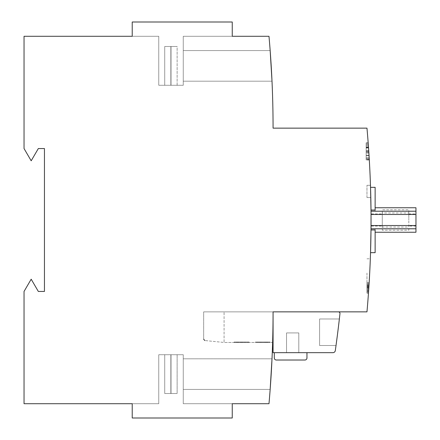 <?xml version="1.0" encoding="UTF-8"?>
<svg xmlns="http://www.w3.org/2000/svg" width="440" height="440" viewBox="0 0 440 440"><rect width="100%" height="100%" fill="white"/><g stroke="black" fill="none" stroke-linecap="round" stroke-linejoin="round"><path stroke-width="0.33" stroke-dasharray="2.2 1.65" d="M183.26 389.422L183.26 358.804L183.26 389.422L183.26 358.804L183.26 389.422L183.26 358.804L272.008 358.804L270.16 389.422L183.26 389.422L270.16 389.422L272.008 358.804L183.26 358.804L183.26 389.422L270.16 389.422M183.26 358.804L272.008 358.804M375.133 210.045L375.133 207.752L375.133 211.261L371.014 211.261L371.014 228.74L375.133 228.74L375.133 252.659M371.014 228.784L370.959 233.882M382.278 213.917L382.278 220L382.278 212.955L408.815 212.955L408.815 220L408.815 209.792L382.278 209.792L382.278 213.917L371.036 213.917M366.971 258.786L370.326 258.786L370.15 263.17M370.035 265.887L369.688 273.07M366.971 273.07L366.971 287.359L366.971 273.07M183.26 50.578L183.26 81.197L183.26 50.578L183.26 81.197L183.26 50.578L270.16 50.578L272.008 81.197L271.953 80.025L272.008 81.197L183.26 81.197L183.26 50.578L270.16 50.578L272.008 81.197L183.26 81.197L183.26 50.578L270.16 50.578M183.26 81.197L272.008 81.197M415.959 232.249L415.959 207.752M38.33 148.555L31.185 160.793L24.041 148.555L24.041 36.289L132.226 36.289L132.226 22L232.249 22L232.249 36.289L268.989 36.289C271.711 66.847 273.07 97.466 273.07 128.145L366.971 128.145C369.688 158.703 371.052 189.321 371.052 220C371.052 250.679 369.688 281.298 366.971 311.856L273.07 311.856C273.07 342.534 271.711 373.153 268.989 403.711L232.249 403.711L232.249 418L132.226 418L132.226 403.711L24.041 403.711L24.041 291.445L31.185 279.207L38.33 291.445L44.451 291.445L44.451 148.555L38.33 148.555M158.763 403.711L132.226 403.711L158.763 403.711L132.226 403.711L158.763 403.711L132.226 403.711L158.763 403.711L158.763 354.723L164.725 354.723L164.725 393.503L164.725 354.723L164.725 393.503L171.012 393.503L164.725 393.503L164.725 354.723L164.725 393.503L171.012 393.503L171.012 354.723L171.012 393.503L164.725 393.503L164.725 354.723L158.763 354.723L158.763 403.711L158.763 354.723L164.725 354.723L158.763 354.723L158.763 403.711L158.763 354.723L164.725 354.723L158.763 354.723L158.763 403.711M132.226 403.711L132.226 418L232.249 418L232.249 403.711L183.26 403.711L183.26 354.723L171.012 354.723L183.26 354.723L183.26 403.711L232.249 403.711L232.249 418L132.226 418L232.249 418L232.249 403.711L183.26 403.711L183.26 354.723L171.012 354.723L171.012 393.503L171.012 354.723L183.26 354.723L183.26 403.711L232.249 403.711L232.249 418L132.226 418L132.226 403.711L132.226 418L232.249 418L232.249 403.711L183.26 403.711L183.26 354.723L171.012 354.723L171.012 393.503L164.725 393.503L171.012 393.503L171.012 354.723L183.26 354.723L183.26 403.711L232.249 403.711L232.249 418L132.226 418L132.226 403.711M232.249 22L132.226 22L132.226 36.289L158.763 36.289L132.226 36.289L158.763 36.289L132.226 36.289L158.763 36.289L132.226 36.289L132.226 22L132.226 36.289L132.226 22L232.249 22L132.226 22L132.226 36.289L132.226 22L232.249 22L232.249 36.289L183.26 36.289L232.249 36.289L183.26 36.289L232.249 36.289L183.26 36.289L232.249 36.289L232.249 22L132.226 22L232.249 22L232.249 36.289L232.249 22M270.254 388.207L271.986 359.293L270.254 388.207M370.535 187.341L370.59 189.019M370.629 190.394L370.722 193.826M370.86 199.969L370.882 201.306M370.959 205.926L371.014 211.216M368.555 291.825L368.945 285.967M368.957 285.857L369.077 283.905L366.971 283.905L366.971 286.391L368.924 286.391L366.971 286.391L366.971 282.728L366.971 285.752L368.962 285.752L369.149 282.728L366.971 282.728L366.971 288.222L368.803 288.222L368.962 285.752L366.971 285.752L366.971 289.591L368.709 289.591L368.803 288.222L366.971 288.222L366.971 290.493L368.649 290.493L369.144 282.86L368.473 293.062L368.979 285.45L368.649 290.472L368.709 289.591L366.971 289.591L366.971 292.017L368.544 292.017L368.649 290.493L366.971 290.472L366.971 282.86L366.971 290.472L368.649 290.493M366.971 290.493L366.971 285.687L368.968 285.687L368.654 290.439M368.979 285.45L368.473 293.062L369.144 282.86L368.473 293.062L369.144 282.86L368.473 293.062L369.045 284.405L366.971 284.405L366.971 293.062L368.473 293.062L369.144 282.86L368.473 293.062L369.144 282.86L368.473 293.062L369.144 282.86L366.971 282.86L369.144 282.86L366.971 282.86L369.144 282.86L366.971 282.86L366.971 293.062L368.473 293.062L369.144 282.86L366.971 282.86L369.144 282.86L366.971 282.86L369.144 282.86L368.583 291.495L368.979 285.45L366.971 285.45L366.971 293.062L366.971 285.45M368.654 290.4L368.599 291.225L368.654 290.4L366.971 290.4L368.654 290.4M368.462 293.194L368.671 290.186L368.544 292.017L366.971 292.017L366.971 290.186L368.671 290.186L366.971 290.186L368.671 290.186L366.971 290.186L366.971 293.194L368.462 293.194L366.971 293.194L366.971 288.195L368.803 288.195L366.971 288.195L366.971 287.062L368.88 287.062L366.971 287.062L366.971 283.905L369.077 283.905M369.023 284.812L368.995 285.197M368.858 287.359L366.971 287.359M368.995 285.219L369.023 284.79M369.116 156.728L369.209 158.301L369.061 155.793L366.152 155.793L366.152 159.979L366.152 151.388L368.775 151.388L368.17 142.813L366.152 142.813L366.152 159.979L366.152 155.738L369.056 155.744L369.209 158.301L366.152 158.301L366.152 155.793L369.061 155.793M369.276 159.335L366.152 159.335L366.152 155.194L369.023 155.194L368.203 143.231L369.286 159.561L368.203 143.231L369.286 159.561L369.023 155.194L366.152 155.194L366.152 152.416L368.841 152.416L369.309 159.979L368.775 151.388L366.152 151.388L366.152 142.813L366.152 155.744L366.152 142.813L368.17 142.813L368.55 148.082L366.152 148.082M368.269 144.177L368.775 151.388L366.152 151.393L366.152 158.301L366.152 144.485L366.152 151.393L368.775 151.393L369.209 158.301L366.152 158.301L366.152 155.744L369.056 155.738L368.55 148.082M368.654 149.617L369.286 159.561L366.152 159.561L366.152 143.231L366.152 157.883L369.188 157.883L369.286 159.561L368.715 150.507M369.132 156.97L369.215 158.356M369.215 158.395L369.298 159.731M368.181 142.94L368.236 143.682M366.152 151.393L368.775 151.393L368.297 144.485L366.152 144.485L368.297 144.485L368.66 149.655M370.716 193.562L370.469 185.301L366.971 185.301L370.469 185.301M368.874 152.873L369.028 155.309M271.947 79.937L271.024 63.052L271.947 79.937M177.133 85.278L171.012 85.278L177.133 85.278L171.012 85.278L171.012 46.497L164.725 46.497L164.725 85.278L164.725 46.497L171.012 46.497L171.012 85.278L183.26 85.278L171.012 85.278L171.012 46.497L164.725 46.497L164.725 85.278L164.725 46.497L171.012 46.497L171.012 85.278L183.26 85.278L183.26 36.289L183.26 85.278L171.012 85.278L171.012 46.497L164.725 46.497L164.725 85.278L164.725 46.497L171.012 46.497L171.012 85.278L183.26 85.278L183.26 36.289L183.26 85.278L171.012 85.278L177.133 85.278L177.133 46.497L171.012 46.497L177.133 46.497L171.012 46.497L177.133 46.497L171.012 46.497L177.133 46.497L177.133 85.278L171.012 85.278L177.133 85.278L177.133 46.497M158.763 85.278L158.763 36.289L158.763 85.278L164.725 85.278L158.763 85.278L158.763 36.289L158.763 85.278L164.725 85.278L158.763 85.278L158.763 36.289L158.763 85.278L164.725 85.278L158.763 85.278M183.26 36.289L183.26 85.278L183.26 36.289M177.133 393.503L171.012 393.503L177.133 393.503L171.012 393.503L177.133 393.503L171.012 393.503L177.133 393.503L177.133 354.723L177.133 393.503L177.133 354.723L171.012 354.723L177.133 354.723M170.852 393.503L164.725 393.503L170.852 393.503L170.852 354.723L164.725 354.723L170.852 354.723L164.725 354.723L170.852 354.723L164.725 354.723L170.852 354.723L170.852 393.503L164.725 393.503L170.852 393.503L164.725 393.503L170.852 393.503L170.852 354.723M375.133 228.74L375.133 229.955M382.278 226.083L382.278 220L382.278 230.203L408.815 230.208L408.815 220L408.815 227.046L382.278 227.046L382.278 226.083L371.036 226.083M366.971 284.405L366.971 293.062L368.473 293.062L366.971 293.062L368.473 293.062L366.971 293.062L366.971 282.86L366.971 291.495L368.583 291.495L366.971 291.495L366.971 282.86L369.144 282.86L366.971 282.86L366.971 291.495L366.971 282.86L369.144 282.86L366.971 282.86L366.971 293.062L368.473 293.062L366.971 293.062L366.971 291.885L368.555 291.885L366.971 291.885L366.971 288.745L368.77 288.745L366.971 288.745L366.971 287.568L368.847 287.568L366.971 287.568L366.971 284.036L369.072 284.036L366.971 284.036L366.971 282.86L369.144 282.86L366.971 282.86L366.971 293.062L366.971 282.86L369.144 282.86M366.971 293.062L368.473 293.062L366.971 293.062L366.971 282.86L366.971 284.036L369.072 284.036L366.971 284.036L366.971 287.568L368.847 287.568L366.971 287.568L366.971 288.745L368.77 288.745L366.971 288.745L366.971 291.885L368.555 291.885L366.971 291.885L366.971 293.062L368.473 293.062L366.971 293.062L366.971 282.86L366.971 293.062L368.473 293.062L366.971 293.062M369.149 282.728L366.971 282.728L366.971 286.391L368.924 286.391L366.971 286.391L366.971 283.905L366.971 285.687L368.968 285.687M369.309 159.979L366.152 159.979L369.309 159.979M368.736 150.766L366.152 150.766L366.152 143.231L368.203 143.231L366.152 143.231L368.203 143.231L366.152 143.231L366.152 150.766L368.736 150.766L366.152 150.766L366.152 143.231L368.203 143.231L366.152 143.231L366.152 159.335M366.152 159.561L369.286 159.561L366.152 159.561L366.152 143.231L366.152 159.561L369.286 159.561L366.152 159.561L369.286 159.561L366.152 159.561L369.286 159.561L366.152 159.561L366.152 150.766M368.451 146.691L366.152 146.691M368.885 153.071L366.152 153.071M368.539 147.939L366.152 147.939M368.357 145.371L366.152 145.371M368.517 147.626L366.152 147.626L368.517 147.626M368.748 150.981L366.152 150.981M368.841 152.378L366.152 152.378M370.81 197.549L366.971 197.549L370.81 197.549M366.971 197.549L366.971 185.301L366.971 197.549M368.203 143.231L366.152 143.231L368.203 143.231M369.188 157.883L366.152 157.883L369.188 157.883L366.152 157.883L366.152 152.444L368.847 152.444L369.023 155.194M375.133 187.341L375.133 211.261M170.852 46.497L164.725 46.497L170.852 46.497L170.852 85.278L164.725 85.278L170.852 85.278L164.725 85.278L170.852 85.278L164.725 85.278L170.852 85.278L170.852 46.497L164.725 46.497L170.852 46.497L164.725 46.497L170.852 46.497L170.852 85.278M368.847 152.444L366.152 152.444M366.152 147.29L368.495 147.29M368.77 151.283L368.627 149.177M369.209 158.296L369.182 157.773M369.149 157.278L369.094 156.376M339.361 318.978L319.6 318.978L339.361 318.978L319.6 318.978L319.6 345.516L319.6 318.978L319.6 345.516L319.6 318.978L319.6 345.516L319.6 318.978L319.6 345.516L336.023 345.505L319.6 345.516L336.017 345.516L319.6 345.516L319.6 318.978L339.361 318.978L336.017 345.516M337.497 334.361L338.129 329.312L337.497 334.361M338.393 327.179L338.921 322.745M338.514 311.856L203.671 311.856L273.07 311.856L273.07 352.671L332.893 352.671A2.448 2.448 0 0 0 335.319 350.565A1224.74 1224.74 0 0 0 339.961 313.659A1.634 1.634 0 0 0 338.514 311.856M273.07 311.856L273.07 342.463L273.07 311.856M273.07 342.463L224.081 342.463L204.771 340.533L224.081 342.463L224.081 311.856L224.081 342.463L272.619 342.463M203.671 339.235L203.671 311.856L203.671 339.235L204.771 340.533M237.512 342.463L237.512 342.056L248.776 342.056L248.776 342.463L248.776 342.056L248.776 342.463L248.776 342.056L234.487 342.056L234.487 342.463L234.487 342.056L234.487 342.463L234.487 342.056L234.487 342.463L248.776 342.463L234.487 342.463L248.776 342.463L234.487 342.463L248.776 342.463L234.487 342.463L248.776 342.463L234.487 342.463L234.487 342.056L247.308 342.056L247.308 342.463L247.308 342.056L248.776 342.056L234.487 342.056L234.487 342.463L234.487 342.056L248.776 342.056L234.487 342.056L241.082 342.056L234.487 342.056L234.487 342.463L234.487 342.056L241.082 342.056L241.082 342.463M244.761 342.463L234.119 342.463L244.761 342.463L244.761 342.056L249.139 342.056L244.761 342.056L244.75 342.463M238.04 342.056L238.04 342.463L235.587 342.463L235.587 342.056L235.587 342.463L249.139 342.463L234.119 342.463L245.432 342.056L245.432 342.463L245.427 342.056L234.119 342.056L249.139 342.056L235.587 342.056L241.632 342.056L241.632 342.463L247.676 342.463L247.676 342.056L247.676 342.463L244.833 342.463L244.833 342.056L244.833 342.463L241.995 342.463L247.676 342.463L247.676 342.056M260.507 342.463L260.507 342.056L269.896 342.056L269.896 342.463L269.896 342.056L269.896 342.463L269.896 342.056L255.607 342.056L255.607 342.463L269.896 342.463L255.607 342.463L269.896 342.463L255.607 342.463L269.896 342.463L255.607 342.463L269.896 342.463L255.607 342.463L269.896 342.463L255.607 342.463L255.607 342.056L264.853 342.056L264.853 342.463M266.327 342.463L255.426 342.463L270.078 342.463L255.426 342.463L270.078 342.463L265.683 342.463L267.696 342.463L266.327 342.463L266.327 342.056L259.809 342.056L259.809 342.463L259.809 342.056L255.426 342.056L270.078 342.056L255.426 342.056L270.078 342.056L265.683 342.056L267.696 342.056L266.327 342.056L266.327 342.463M241.626 342.463L249.139 342.463L234.119 342.463L241.626 342.463L241.626 342.056L241.626 342.463M274.296 357.979A2.041 2.041 0 0 0 276.337 360.019A2.041 2.041 0 0 1 274.296 357.979L274.296 352.671L306.955 352.671L274.296 352.671L306.955 352.671L274.296 352.671L274.296 357.979A2.041 2.041 0 0 0 276.337 360.019L304.915 360.019A2.041 2.041 0 0 0 306.955 357.979L306.955 352.671M338.025 330.143L337.387 335.192M249.139 342.463L249.139 342.056L241.626 342.056L249.139 342.056L249.139 342.463L249.139 342.056M240.532 342.463L240.532 342.056L240.554 342.463M240.642 342.463L240.642 342.056M234.834 342.463L234.834 342.056M234.119 342.463L234.119 342.056L241.626 342.056L234.119 342.056L234.119 342.463L234.119 342.056M248.578 342.463L248.578 342.056L244.954 342.056L244.954 342.463L244.954 342.056L242.528 342.056L247.308 342.056L247.308 342.463L247.308 342.056L234.487 342.056L248.776 342.056L248.776 342.463L248.776 342.056L248.776 342.463L248.776 342.056L237.512 342.056M243.095 342.463L243.095 342.056M238.607 342.463L238.607 342.056M236.357 342.463L236.357 342.056M238.332 342.463L238.332 342.056L238.332 342.463M238.728 342.463L238.728 342.056M241.269 342.463L241.269 342.056M242.49 342.463L242.49 342.056M245.476 342.463L245.476 342.056L245.476 342.463M264.853 342.056L255.607 342.056L255.607 342.463L255.607 342.056L269.896 342.056L269.896 342.463L269.896 342.056L260.507 342.056M255.607 342.056L266.855 342.056L266.855 342.463L266.855 342.056L255.607 342.056L269.896 342.056L255.607 342.056L269.896 342.056L255.607 342.056L269.896 342.056L257.989 342.056L257.989 342.463L257.989 342.056L255.607 342.056L269.896 342.056L257.989 342.056L257.989 342.463L257.989 342.056L255.607 342.056L255.607 342.463L255.607 342.056M269.896 342.463L269.896 342.056L269.896 342.463M260.15 342.463L260.15 342.056M265.474 342.463L265.474 342.056L265.474 342.463M267.19 342.463L267.19 342.056L267.19 342.463M267.696 342.463L267.696 342.056L267.696 342.463M265.683 342.463L265.683 342.056L265.683 342.463M265.865 342.463L265.865 342.056L265.865 342.463M270.078 342.463L270.078 342.056L270.078 342.463M266.134 342.463L266.134 342.056L266.134 342.463M263.285 342.463L263.285 342.056L263.285 342.463M261.261 342.463L261.261 342.056L261.261 342.463M259.776 342.463L259.776 342.056L259.776 342.463M257.807 342.463L257.807 342.056L257.807 342.463M260.557 342.463L260.557 342.056L260.557 342.463M260.37 342.463L260.37 342.056L260.37 342.463M255.426 342.463L255.426 342.056L255.426 342.463M262.02 342.463L262.02 342.056L262.02 342.463M264.402 342.463L264.402 342.056L264.402 342.463M267.514 342.463L267.514 342.056L267.514 342.463M248.776 342.463L248.776 342.056L248.776 342.463L248.776 342.056L247.308 342.056L247.308 342.463L247.308 342.056L241.082 342.056M298.793 332.921L298.793 352.671L298.793 332.921L298.793 352.671L286.545 352.671L286.545 332.921L298.793 332.921L286.545 332.921L286.545 352.671L286.545 332.921L286.545 352.671L286.545 332.921L298.793 332.921L298.793 352.671L286.545 352.671L286.545 332.921L298.793 332.921L298.793 352.671L298.793 332.921L286.545 332.921L286.545 352.671L286.545 332.921L298.793 332.921L298.793 352.671L298.793 332.921L286.545 332.921L298.793 332.921M304.915 360.019A2.041 2.041 0 0 0 306.955 357.979A2.041 2.041 0 0 1 304.915 360.019L276.337 360.019M242.528 342.056L242.528 342.463L247.308 342.463L242.528 342.463L242.528 342.056M241.995 342.056L241.995 342.463M242.545 342.056L242.545 342.463M247.676 342.463L238.04 342.463M408.815 213.917L415.959 213.917M415.959 226.083L408.815 226.083M366.971 286.027L368.945 286.027M366.971 285.901L368.951 285.901M261.882 342.463L261.882 342.056L261.882 342.463M241.632 342.056L241.632 342.463"/><path stroke-width="0.66" d="M272.008 358.804L270.16 389.422L272.008 358.804M371.002 229.955L375.133 229.955L375.133 252.659L370.535 252.659L371.014 228.784L415.959 228.784L415.959 232.249L375.133 232.249M371.014 228.74L371.036 214.473L415.959 214.473L415.959 228.784M370.959 233.882L370.535 252.659M369.023 284.79L369.688 273.07C370.53 254.634 370.53 254.634 369.688 273.07L369.023 284.812M370.15 263.17L370.035 265.887M270.16 50.578L272.008 81.197L270.16 50.578M31.185 160.793L24.041 148.555L24.041 36.289L132.226 36.289L132.226 22L232.249 22L232.249 36.289L268.989 36.289C271.711 66.847 273.07 97.466 273.07 128.145L366.971 128.145C369.688 158.703 371.052 189.321 371.052 220C371.052 250.679 369.688 281.298 366.971 311.856L273.07 311.856C273.07 342.534 271.711 373.153 268.989 403.711L232.249 403.711L232.249 418L132.226 418L132.226 403.711L24.041 403.711L24.041 291.445L31.185 279.207L38.33 291.445L44.451 291.445L44.451 148.555L38.33 148.555L31.185 160.793M375.133 207.752L415.959 207.752L415.959 211.216L371.014 211.216L371.036 214.473M371.014 211.261L370.535 187.341L375.133 187.341L375.133 210.045L371.002 210.045M370.59 189.019L370.629 190.394M370.722 193.826L370.86 199.969M370.882 201.306L370.959 205.926M369.149 282.728L368.924 286.391M369.077 283.905L368.654 290.4M368.654 290.439L368.555 291.825M368.671 290.186L368.462 293.194M369.144 282.86L368.968 285.687M369.111 283.366L368.979 285.45L369.111 283.366M368.599 291.225L368.583 291.5L368.599 291.225M369.045 284.405L368.945 286.027M368.654 149.617L369.298 159.731M368.181 142.94L368.627 149.177M369.094 156.376L369.056 155.732M368.874 152.873L369.132 156.97M369.215 158.356L369.259 159.132M369.264 159.209L369.286 159.561M369.199 158.097L369.215 158.395M369.061 155.793L369.116 156.728M368.236 143.682L368.269 144.177M368.66 149.655L368.715 150.507M370.469 185.301L370.716 193.562M369.028 155.309L369.188 157.883M415.959 211.216L415.959 214.473M369.182 157.773L369.149 157.278M368.874 152.845L368.841 152.416M336.023 345.505L337.387 335.192M338.393 327.179L338.025 330.143M338.921 322.745L339.361 318.978M273.07 311.856L338.514 311.856A1.634 1.634 0 0 1 339.961 313.659A1224.74 1224.74 0 0 1 335.319 350.565A2.448 2.448 0 0 1 332.893 352.671L273.07 352.671L273.07 311.856M272.619 342.463L273.07 342.463M204.771 340.533L203.671 339.235M274.296 357.979L274.296 352.671L274.296 357.979A2.041 2.041 0 0 0 276.337 360.019L304.915 360.019A2.041 2.041 0 0 0 306.955 357.979L306.955 352.671M276.337 360.019L304.915 360.019M415.959 225.528L371.036 225.528"/></g></svg>
